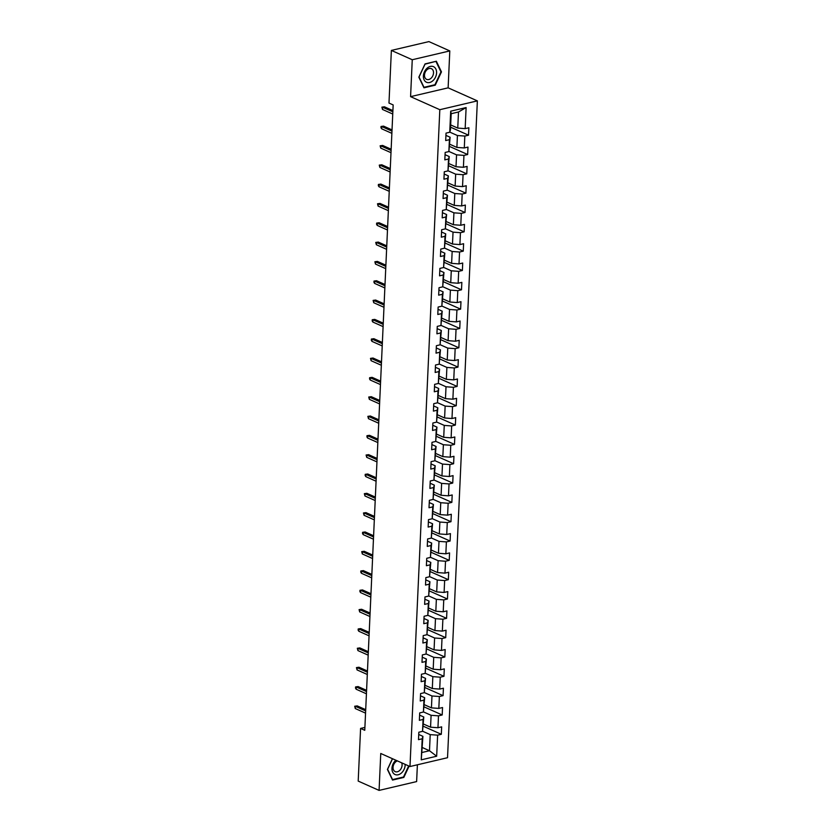 <?xml version="1.0" encoding="UTF-8"?>
<svg xmlns="http://www.w3.org/2000/svg" width="832" height="832" viewBox="0 0 832 832"><rect width="100%" height="100%" fill="white"/><g stroke="black" fill="none" stroke-linecap="round" stroke-linejoin="round"><path stroke-width="1.25" d="M449.8 50.918L412.256 59.738L410.582 96.647L448.126 87.838L449.8 50.918L428.917 41.6L391.373 50.419L388.981 103.064L393.162 104.926L364.77 730.298L360.589 728.426L358.197 781.082L379.08 790.4L416.624 781.581L417.383 764.795M448.126 87.838L477.36 100.88L447.533 757.713L409.989 766.532L439.816 109.699L477.36 100.88M450.674 124.935L457.756 128.086L458.494 111.987L451.183 113.703L450.455 129.802L449.738 132.246L446.035 133.12L445.692 140.556L449.405 139.682L448.864 151.58L445.162 152.443L444.818 159.879L448.521 159.006L447.98 170.903L444.278 171.777L443.945 179.202L447.647 178.339L447.106 190.226L443.404 191.1L443.061 198.536L446.763 197.662L446.222 209.55L442.52 210.423L442.187 217.859L445.89 216.986L445.349 228.883L441.646 229.746L441.314 237.182L445.016 236.309L444.475 248.206L440.773 249.08L440.43 256.506L444.132 255.642L443.591 267.53L439.889 268.403L439.556 275.839L443.258 274.966L442.718 286.853L439.015 287.726L438.672 295.162L442.385 294.289L441.844 306.186L438.131 307.05L437.798 314.486L441.501 313.612L440.96 325.51L437.258 326.383L436.925 333.809L440.627 332.946L440.086 344.833L436.384 345.706L436.041 353.142L439.743 352.269L439.202 364.156L435.5 365.03L435.167 372.466L438.87 371.592L438.329 383.49L434.626 384.353L434.294 391.789L437.996 390.915L437.455 402.813L433.753 403.686L433.41 411.112L437.112 410.249L436.571 422.136L432.869 423.01L432.536 430.446L436.238 429.572L435.698 441.459L431.995 442.333L431.652 449.769L435.354 448.895L434.824 460.793L431.111 461.656L430.778 469.092L434.481 468.218L433.94 480.116L430.238 480.99L429.905 488.415L433.607 487.552L433.066 499.439L429.364 500.313L429.021 507.749L432.723 506.875L432.182 518.773L428.48 519.636L428.147 527.072L431.85 526.198L431.309 538.096L427.606 538.959L427.263 546.395L430.976 545.522L430.435 557.419L426.733 558.293L426.39 565.718L430.092 564.855L429.551 576.742L425.849 577.616L425.516 585.052L429.218 584.178L428.678 596.076L424.975 596.939L424.632 604.375L428.334 603.502L427.794 615.399L424.091 616.262L423.758 623.698L427.461 622.835L426.92 634.722L423.218 635.596L422.885 643.022L426.587 642.158L426.046 654.046L422.344 654.919L422.001 662.355L425.703 661.482L425.162 673.379L421.46 674.242L421.127 681.678L424.83 680.805L424.289 692.702L420.586 693.566L420.243 701.002L423.946 700.138L423.415 712.026L419.702 712.899L419.37 720.325L423.072 719.462L422.531 731.349L418.829 732.222L418.496 739.658L422.198 738.785L421.242 759.845L436.665 756.226L429.489 750.734L430.217 734.625L422.573 731.214M449.738 132.246L450.694 111.186L466.118 107.567L465.161 128.627L468.863 127.764L468.53 135.19L450.57 127.182M436.665 756.226L437.622 735.166L441.324 734.292L441.657 726.866L437.954 727.73L438.495 715.842L442.198 714.969L442.541 707.533L438.828 708.406L439.369 696.509L443.071 695.646L443.414 688.21L439.712 689.083L440.253 677.186L443.955 676.312L444.288 668.886L440.586 669.75L441.126 657.862L444.829 656.989L445.172 649.563L441.47 650.426L442.01 638.539L445.713 637.666L446.046 630.23L442.343 631.103L442.884 619.206L446.586 618.342L446.919 610.906L443.217 611.78L443.758 599.882L447.46 599.009L447.803 591.583L444.101 592.446L444.642 580.559L448.344 579.686L448.677 572.25L444.974 573.123L445.515 561.236L449.218 560.362L449.561 552.926L445.858 553.8L446.389 541.902L450.102 541.039L450.434 533.603L446.732 534.477L447.273 522.579L450.975 521.706L451.308 514.28L447.606 515.143L448.146 503.256L451.849 502.382L452.192 494.946L448.49 495.82L449.03 483.933L452.733 483.059L453.066 475.623L449.363 476.497L449.904 464.599L453.606 463.736L453.95 456.3L450.237 457.174L450.778 445.276L454.48 444.402L454.823 436.977L451.121 437.84L451.662 425.953L455.364 425.079L455.697 417.643L451.994 418.517L452.535 406.63L456.238 405.756L456.581 398.32L452.878 399.194L453.419 387.296L457.122 386.433L457.454 378.997L453.752 379.87L454.293 367.973L457.995 367.099L458.328 359.674L454.626 360.537L455.166 348.65L458.869 347.776L459.212 340.34L455.51 341.214L456.05 329.326L459.753 328.453L460.086 321.017L456.383 321.89L456.924 309.993L460.626 309.13L460.97 301.694L457.267 302.567L457.798 290.67L461.51 289.796L461.843 282.37L458.141 283.234L458.682 271.346L462.384 270.473L462.717 263.037L459.014 263.91L459.555 252.013L463.258 251.15L463.601 243.714L459.898 244.587L460.439 232.69L464.142 231.826L464.474 224.39L460.772 225.264L461.313 213.366L465.015 212.493L465.358 205.067L461.646 205.93L462.186 194.043L465.889 193.17L466.232 185.734L462.53 186.607L463.07 174.71L466.773 173.846L467.106 166.41L463.403 167.284L463.944 155.386L467.646 154.523L467.99 147.087L464.287 147.95L464.828 136.063L468.53 135.19M448.864 151.58L450.122 137.238L445.931 135.377M449.779 132.111L457.423 135.522L456.882 147.42L449.8 144.258M450.122 137.238L449.405 139.682M464.828 136.063L457.423 135.522M464.287 147.95L456.882 147.42M447.98 170.903L449.238 156.562L445.058 154.7M448.906 151.434L456.55 154.846L456.009 166.743L448.926 163.582M449.238 156.562L448.521 159.006M463.944 155.386L456.55 154.846M463.403 167.284L456.009 166.743M447.106 190.226L448.365 175.895L444.174 174.023M448.022 170.768L455.666 174.179L455.125 186.066L448.042 182.905M448.365 175.895L447.647 178.339M463.07 174.71L455.666 174.179M462.53 186.607L455.125 186.066M446.222 209.55L447.481 195.218L443.3 193.346M447.148 190.091L454.792 193.502L454.251 205.4L447.169 202.238M447.481 195.218L446.763 197.662M462.186 194.043L454.792 193.502M461.646 205.93L454.251 205.4M445.349 228.883L446.607 214.542L442.426 212.68M446.264 209.414L453.908 212.826L453.378 224.723L446.285 221.562M446.607 214.542L445.89 216.986M461.313 213.366L453.908 212.826M460.772 225.264L453.378 224.723M444.475 248.206L445.734 233.865L441.542 232.003M445.39 228.738L453.034 232.149L452.494 244.046L445.411 240.885M445.734 233.865L445.016 236.309M460.439 232.69L453.034 232.149M459.898 244.587L452.494 244.046M443.591 267.53L444.85 253.198L440.669 251.326M444.517 248.071L452.161 251.482L451.62 263.37L444.538 260.208M444.85 253.198L444.132 255.642M459.555 252.013L452.161 251.482M459.014 263.91L451.62 263.37M442.718 286.853L443.976 272.522L439.785 270.65M443.633 267.394L451.277 270.806L450.736 282.703L443.654 279.542M443.976 272.522L443.258 274.966M458.682 271.346L451.277 270.806M458.141 283.234L450.736 282.703M441.844 306.186L443.092 291.845L438.911 289.983M442.759 286.718L450.403 290.129L449.862 302.026L442.78 298.865M443.092 291.845L442.385 294.289M457.798 290.67L450.403 290.129M457.267 302.567L449.862 302.026M440.96 325.51L442.218 311.168L438.038 309.306M441.875 306.041L449.53 309.452L448.989 321.35L441.896 318.188M442.218 311.168L441.501 313.612M456.924 309.993L449.53 309.452M456.383 321.89L448.989 321.35M440.086 344.833L441.345 330.502L437.154 328.63M441.002 325.374L448.646 328.786L448.105 340.673L441.022 337.511M441.345 330.502L440.627 332.946M456.05 329.326L448.646 328.786M455.51 341.214L448.105 340.673M439.202 364.156L440.461 349.825L436.28 347.953M440.128 344.698L447.772 348.109L447.231 360.006L440.149 356.845M440.461 349.825L439.743 352.269M455.166 348.65L447.772 348.109M454.626 360.537L447.231 360.006M438.329 383.49L439.587 369.148L435.406 367.286M439.244 364.021L446.888 367.432L446.347 379.33L439.265 376.168M439.587 369.148L438.87 371.592M454.293 367.973L446.888 367.432M453.752 379.87L446.347 379.33M437.455 402.813L438.714 388.471L434.522 386.61M438.37 383.344L446.014 386.766L445.474 398.653L438.391 395.491M438.714 388.471L437.996 390.915M453.419 387.296L446.014 386.766M452.878 399.194L445.474 398.653M436.571 422.136L437.83 407.805L433.649 405.933M437.497 402.678L445.141 406.089L444.6 417.976L437.518 414.814M437.83 407.805L437.112 410.249M452.535 406.63L445.141 406.089M451.994 418.517L444.6 417.976M435.698 441.459L436.956 427.128L432.765 425.256M436.613 422.001L444.257 425.412L443.716 437.31L436.634 434.148M436.956 427.128L436.238 429.572M451.662 425.953L444.257 425.412M451.121 437.84L443.716 437.31M434.824 460.793L436.072 446.451L431.891 444.59M435.739 441.324L443.383 444.735L442.842 456.633L435.76 453.471M436.072 446.451L435.354 448.895M450.778 445.276L443.383 444.735M450.237 457.174L442.842 456.633M433.94 480.116L435.198 465.774L431.018 463.913M434.855 460.647L442.499 464.069L441.969 475.956L434.876 472.794M435.198 465.774L434.481 468.218M449.904 464.599L442.499 464.069M449.363 476.497L441.969 475.956M433.066 499.439L434.325 485.108L430.134 483.236M433.982 479.981L441.626 483.392L441.085 495.279L434.002 492.118M434.325 485.108L433.607 487.552M449.03 483.933L441.626 483.392M448.49 495.82L441.085 495.279M432.182 518.773L433.441 504.431L429.26 502.559M433.108 499.304L440.752 502.715L440.211 514.613L433.129 511.451M433.441 504.431L432.723 506.875M448.146 503.256L440.752 502.715M447.606 515.143L440.211 514.613M431.309 538.096L432.567 523.754L428.376 521.893M432.224 518.627L439.868 522.038L439.327 533.936L432.245 530.774M432.567 523.754L431.85 526.198M447.273 522.579L439.868 522.038M446.732 534.477L439.327 533.936M430.435 557.419L431.683 543.078L427.502 541.216M431.35 537.961L438.994 541.372L438.454 553.259L431.371 550.098M431.683 543.078L430.976 545.522M446.389 541.902L438.994 541.372M445.858 553.8L438.454 553.259M429.551 576.742L430.81 562.411L426.629 560.539M430.466 557.284L438.121 560.695L437.58 572.582L430.487 569.421M430.81 562.411L430.092 564.855M445.515 561.236L438.121 560.695M444.974 573.123L437.58 572.582M428.678 596.076L429.936 581.734L425.745 579.862M429.593 576.607L437.237 580.018L436.696 591.916L429.614 588.754M429.936 581.734L429.218 584.178M444.642 580.559L437.237 580.018M444.101 592.446L436.696 591.916M427.794 615.399L429.052 601.058L424.871 599.196M428.719 595.93L436.363 599.342L435.822 611.239L428.74 608.078M429.052 601.058L428.334 603.502M443.758 599.882L436.363 599.342M443.217 611.78L435.822 611.239M426.92 634.722L428.178 620.391L423.998 618.519M427.835 615.264L435.479 618.675L434.938 630.562L427.856 627.401M428.178 620.391L427.461 622.835M442.884 619.206L435.479 618.675M442.343 631.103L434.938 630.562M426.046 654.046L427.305 639.714L423.114 637.842M426.962 634.587L434.606 637.998L434.065 649.886L426.982 646.724M427.305 639.714L426.587 642.158M442.01 638.539L434.606 637.998M441.47 650.426L434.065 649.886M425.162 673.379L426.421 659.038L422.24 657.166M426.088 653.91L433.732 657.322L433.191 669.219L426.109 666.058M426.421 659.038L425.703 661.482M441.126 657.862L433.732 657.322M440.586 669.75L433.191 669.219M424.289 692.702L425.547 678.361L421.356 676.499M425.204 673.234L432.848 676.645L432.307 688.542L425.225 685.381M425.547 678.361L424.83 680.805M440.253 677.186L432.848 676.645M439.712 689.083L432.307 688.542M423.415 712.026L424.663 697.694L420.482 695.822M424.33 692.567L431.974 695.978L431.434 707.866L424.351 704.704M424.663 697.694L423.946 700.138M439.369 696.509L431.974 695.978M438.828 708.406L431.434 707.866M422.531 731.349L423.79 717.018L419.609 715.146M423.446 711.89L431.09 715.302L430.56 727.189L423.467 724.027M423.79 717.018L423.072 719.462M438.495 715.842L431.09 715.302M437.954 727.73L430.56 727.189M421.242 759.845L422.916 736.341L418.725 734.469M422.406 747.573L429.489 750.734L422.178 752.45M422.916 736.341L422.198 738.785M437.622 735.166L430.217 734.625M412.256 59.738L391.373 50.419M410.582 96.647L439.816 109.699M409.989 766.532L380.754 753.48L379.08 790.4M364.894 727.418L360.589 728.426M466.118 107.567L458.494 111.987M451.183 113.703L450.694 111.186M465.161 128.627L457.756 128.086M441.324 734.292L423.374 726.284M442.198 714.969L424.247 706.961M443.071 695.646L425.121 687.627M443.955 676.312L426.005 668.304M444.829 656.989L426.878 648.981M445.713 637.666L427.752 629.658M446.586 618.342L428.636 610.324M447.46 599.009L429.51 591.001M448.344 579.686L430.394 571.678M449.218 560.362L431.267 552.354M450.102 541.039L432.141 533.021M450.975 521.706L433.025 513.698M451.849 502.382L433.898 494.374M452.733 483.059L434.782 475.051M453.606 463.736L435.656 455.718M454.48 444.402L436.53 436.394M455.364 425.079L437.414 417.071M456.238 405.756L438.287 397.748M457.122 386.433L439.161 378.414M457.995 367.099L440.045 359.091M458.869 347.776L440.918 339.768M459.753 328.453L441.802 320.445M460.626 309.13L442.676 301.111M461.51 289.796L443.55 281.788M462.384 270.473L444.434 262.465M463.258 251.15L445.307 243.142M464.142 231.826L446.191 223.808M465.015 212.493L447.065 204.485M465.889 193.17L447.938 185.162M466.773 173.846L448.822 165.838M467.646 154.523L449.696 146.505M392.434 758.69L387.421 769.444L392.527 780.073L403.832 777.421L409.094 766.126M425.048 63.898L418.85 77.178L423.966 87.807L435.271 85.155L441.47 71.874L436.353 61.246L425.048 63.898M403.125 777.098L403.832 777.421M440.804 71.573L441.47 71.874M434.564 84.843L435.271 85.155M365.706 709.675L357.219 705.9L355.399 706.326L365.643 710.902M355.295 708.552L354.692 706.243L355.399 706.326L355.295 708.552L365.539 713.128M354.692 706.243L357.219 705.9M395.897 760.24A8.549 6.146 114 0 0 391.976 768.05A8.549 6.146 114 0 0 394.94 774.467A8.549 6.146 114 0 0 401.825 772.637A8.549 6.146 114 0 0 405.153 764.369M397.363 760.895A5.855 4.202 114 0 0 393.203 766.147A5.855 4.202 114 0 0 395.096 771.576A5.855 4.202 114 0 0 395.179 771.618A5.855 4.202 114 0 0 400.535 769.496A5.855 4.202 114 0 0 401.71 762.83M408.668 765.939L403.51 777.015L392.548 779.584L387.598 769.288L392.527 758.732M423.394 76.003A8.549 6.146 114 0 0 429.624 82.503A8.549 6.146 114 0 0 436.582 72.904A8.549 6.146 114 0 0 430.362 66.404A8.549 6.146 114 0 0 423.394 76.003M424.486 75.078A5.855 4.202 114 0 0 426.618 79.362A5.855 4.202 114 0 0 433.514 72.956A5.855 4.202 114 0 0 431.392 68.671A5.855 4.202 114 0 0 424.486 75.078M435.999 61.589L440.95 71.885L434.938 84.75L423.987 87.318L419.037 77.022L425.038 64.158L435.625 61.422M366.579 690.352L358.103 686.566L356.273 687.003L366.527 691.569M356.169 689.229L355.514 688.158L355.576 686.92L356.273 687.003L356.169 689.229L366.423 693.805M355.576 686.92L358.103 686.566M367.453 671.029L358.977 667.243L357.157 667.67L367.401 672.246M357.053 669.906L356.45 667.586L357.157 667.67L357.053 669.906L367.297 674.482M356.45 667.586L358.977 667.243M368.337 651.706L359.861 647.92L358.03 648.346L368.274 652.922M357.926 650.582L357.323 648.263L358.03 648.346L357.926 650.582L368.181 655.148M357.323 648.263L359.861 647.92M369.21 632.372L360.734 628.597L358.904 629.023L369.158 633.599M358.81 631.249L358.145 630.178L358.207 628.94L358.904 629.023L358.81 631.249L369.054 635.825M358.207 628.94L360.734 628.597M370.084 613.049L361.608 609.263L359.788 609.7L370.032 614.266M359.684 611.926L359.081 609.617L359.788 609.7L359.684 611.926L369.928 616.502M359.081 609.617L361.608 609.263M370.968 593.726L362.492 589.94L360.662 590.366L370.916 594.942M360.558 592.602L359.902 591.521L359.965 590.283L360.662 590.366L360.558 592.602L370.812 597.178M359.965 590.283L362.492 589.94M371.842 574.402L363.366 570.617L361.535 571.043L371.79 575.619M361.442 573.279L360.776 572.198L360.838 570.96L361.535 571.043L361.442 573.279L371.686 577.845M360.838 570.96L363.366 570.617M372.726 555.069L364.239 551.294L362.419 551.72L372.663 556.296M362.315 553.946L361.712 551.637L362.419 551.72L362.315 553.946L372.57 558.522M361.712 551.637L364.239 551.294M373.599 535.746L365.123 531.96L363.293 532.397L373.547 536.962M363.189 534.622L362.534 533.551L362.596 532.314L363.293 532.397L363.189 534.622L373.443 539.198M362.596 532.314L365.123 531.96M374.473 516.422L365.997 512.637L364.177 513.063L374.421 517.639M364.073 515.299L363.47 512.98L364.177 513.063L364.073 515.299L374.317 519.875M363.47 512.98L365.997 512.637M375.357 497.099L366.881 493.314L365.05 493.74L375.294 498.316M364.946 495.976L364.343 493.657L365.05 493.74L364.946 495.976L375.201 500.542M364.343 493.657L366.881 493.314M376.23 477.766L367.754 473.99L365.924 474.417L376.178 478.993M365.83 476.642L365.165 475.571L365.227 474.334L365.924 474.417L365.83 476.642L376.074 481.218M365.227 474.334L367.754 473.99M377.114 458.442L368.628 454.657L366.808 455.094L377.052 459.659M366.704 457.319L366.101 455.01L366.808 455.094L366.704 457.319L376.948 461.895M366.101 455.01L368.628 454.657M377.988 439.119L369.512 435.334L367.682 435.76L377.936 440.336M367.578 437.996L366.922 436.914L366.985 435.677L367.682 435.76L367.578 437.996L377.832 442.572M366.985 435.677L369.512 435.334M378.862 419.796L370.386 416.01L368.566 416.437L378.81 421.013M368.462 418.673L367.858 416.354L368.566 416.437L368.462 418.673L378.706 423.238M367.858 416.354L370.386 416.01M379.746 400.462L371.27 396.687L369.439 397.114L379.683 401.69M369.335 399.339L368.732 397.03L369.439 397.114L369.335 399.339L379.59 403.915M368.732 397.03L371.27 396.687M380.619 381.139L372.143 377.354L370.313 377.79L380.567 382.356M370.219 380.016L369.554 378.945L369.616 377.707L370.313 377.79L370.219 380.016L380.463 384.592M369.616 377.707L372.143 377.354M381.493 361.816L373.017 358.03L371.197 358.457L381.441 363.033M371.093 360.693L370.49 358.374L371.197 358.457L371.093 360.693L381.337 365.269M370.49 358.374L373.017 358.03M382.377 342.493L373.901 338.707L372.07 339.134L382.314 343.71M371.966 341.37L371.311 340.288L371.374 339.05L372.07 339.134L371.966 341.37L382.221 345.935M371.374 339.05L373.901 338.707M383.25 323.159L374.774 319.384L372.944 319.81L383.198 324.386M372.85 322.036L372.185 320.965L372.247 319.727L372.944 319.81L372.85 322.036L383.094 326.612M372.247 319.727L374.774 319.384M384.134 303.836L375.648 300.05L373.828 300.487L384.072 305.053M373.724 302.713L373.121 300.394L373.828 300.487L373.724 302.713L383.978 307.289M373.121 300.394L375.648 300.05M385.008 284.513L376.532 280.727L374.702 281.154L384.956 285.73M374.598 283.39L373.942 282.308L374.005 281.07L374.702 281.154L374.598 283.39L384.852 287.966M374.005 281.07L376.532 280.727M385.882 265.19L377.406 261.404L375.586 261.83L385.83 266.406M375.482 264.066L374.878 261.747L375.586 261.83L375.482 264.066L385.726 268.632M374.878 261.747L377.406 261.404M386.766 245.856L378.29 242.081L376.459 242.507L386.703 247.083M376.355 244.733L375.752 242.424L376.459 242.507L376.355 244.733L386.61 249.309M375.752 242.424L378.29 242.081M387.639 226.533L379.163 222.747L377.333 223.184L387.587 227.75M377.239 225.41L376.574 224.338L376.636 223.09L377.333 223.184L377.239 225.41L387.483 229.986M376.636 223.09L379.163 222.747M388.513 207.21L380.037 203.424L378.217 203.85L388.461 208.426M378.113 206.086L377.51 203.767L378.217 203.85L378.113 206.086L388.357 210.662M377.51 203.767L380.037 203.424M389.397 187.886L380.921 184.101L379.09 184.527L389.345 189.103M378.986 186.753L378.331 185.682L378.394 184.444L379.09 184.527L378.986 186.753L389.241 191.329M378.394 184.444L380.921 184.101M390.27 168.553L381.794 164.778L379.974 165.204L390.218 169.78M379.87 167.43L379.267 165.121L379.974 165.204L379.87 167.43L390.114 172.006M379.267 165.121L381.794 164.778M391.154 149.23L382.668 145.444L380.848 145.881L391.092 150.446M380.744 148.106L380.141 145.787L380.848 145.881L380.744 148.106L390.998 152.682M380.141 145.787L382.668 145.444M392.028 129.906L383.552 126.121L381.722 126.547L391.976 131.123M381.628 128.783L380.962 127.702L381.025 126.464L381.722 126.547L381.628 128.783L391.872 133.349M381.025 126.464L383.552 126.121M392.902 110.583L384.426 106.798L382.606 107.224L392.85 111.8M382.502 109.45L381.898 107.141L382.606 107.224L382.502 109.45L392.746 114.026M381.898 107.141L384.426 106.798"/></g></svg>
